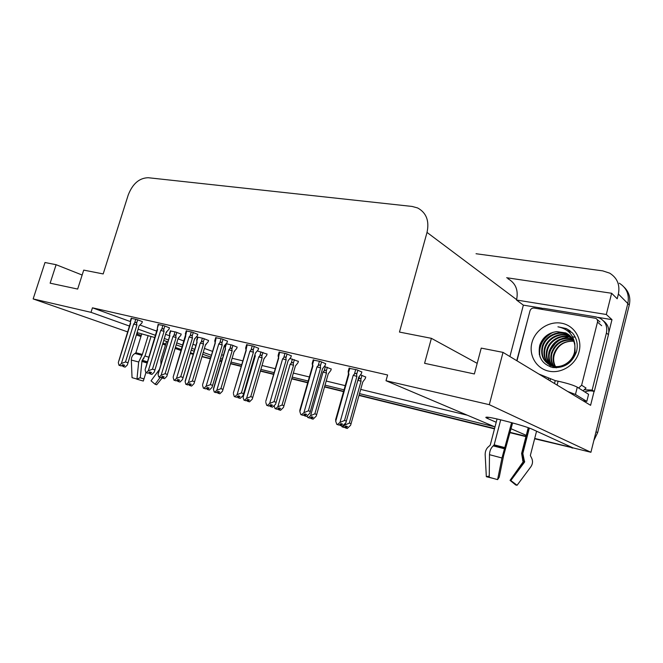 <?xml version="1.0" encoding="UTF-8"?>
<svg xmlns="http://www.w3.org/2000/svg" width="663" height="663" viewBox="0 0 663 663"><rect width="100%" height="100%" fill="white"/><g stroke="black" fill="none" stroke-linecap="round" stroke-linejoin="round"><path stroke-width="0.99" d="M476.042 253.738L602.742 270.869L609.687 273.156C617.245 277.905 620.145 284.858 618.38 294.016L627.82 303.538C629.519 294.645 626.676 287.866 619.292 283.2C626.676 287.866 629.519 294.645 627.82 303.538L590.924 452.282L572.973 447.856L532.58 429.384C525.792 426.052 491.789 417.002 486.808 417.176C485.258 417.151 485.565 417.615 487.744 418.577L496.206 422.256M193.256 354.282L190.356 353.561M527.151 436.569L526.712 436.461L527.151 436.569M526.024 436.287L510.162 432.384L526.024 436.287M494.565 428.538L359.097 395.148L494.565 428.538M343.625 391.336L324.605 386.653L343.625 391.336M307.773 382.501L291.811 378.565L307.773 382.501M273.711 374.106L260.542 370.866L273.711 374.106M241.307 366.117L230.707 363.506L241.307 366.117M509.913 356.553L523.356 305.146L541.986 308.196M597.777 317.337L611.982 319.657L608.825 332.304M594.073 391.402L590.6 405.317L503.026 352.385L481.23 348.108L474.368 373.965L424.585 363.307L431.389 338.329L399.466 332.072L427.022 232.423C429.5 220.903 426.375 212.748 417.624 207.95L412.079 206.442L148.255 177.725C139.321 177.941 132.641 183.692 128.224 194.997L103.188 273.935L83.72 270.114L77.662 289.068L50.131 283.176L56.115 264.703L44.993 262.515L33.15 298.93L127.843 331.956M523.356 305.146L516.51 300.024L606.305 314.494L611.982 319.657M516.51 300.024L516.618 299.626C518.524 290.029 515.607 283.051 507.858 278.675M606.305 314.494L611.626 293.261L506.656 277.731M618.38 294.016L617.195 298.773L611.626 293.261M359.528 393.615L494.465 426.715L386.007 380.728L489.302 404.679L503.026 352.385M489.302 404.679L590.924 452.282M136.644 335.022L140.937 336.522M162.858 344.163L165.443 345.067M175.305 348.506L181.214 350.57M136.968 333.978L141.26 335.478M163.164 343.152L165.75 344.064M175.612 347.511L181.513 349.583M190.604 352.766L193.422 353.752M154.976 337.583L137.374 332.669M221.707 360.97L220.091 360.399M210.851 357.133L202.853 354.299M194.184 351.233L191.367 350.23M182.292 347.022L176.399 344.934M167.872 341.917L163.968 340.533M511.098 428.754L526.256 435.359M526.928 435.649L527.342 435.831M231.122 362.114L241.722 364.716M260.965 369.44L274.134 372.664M292.234 377.106L308.204 381.026M325.036 385.153L344.056 389.819M33.15 298.93L91.005 312.339L129.658 326.13M138.434 329.262L155.648 335.403M164.565 338.586L168.46 339.978M176.98 343.02L182.872 345.116M191.939 348.348L194.748 349.351M203.408 352.443L211.398 355.293M220.638 358.592L222.246 359.164M82.146 275.029L56.115 264.703M477.186 363.349L431.389 338.329M386.007 380.728L387.598 374.985L92.447 307.814L91.005 312.339M232.257 358.293L242.857 360.863M262.109 365.528L275.286 368.711M293.386 373.095L309.364 376.965M326.196 381.043L345.232 385.651M360.705 389.396L467.34 415.212M92.447 307.814L130.338 321.555M140.026 325.069L156.94 331.21M165.841 334.434L169.861 335.868L169.629 334.6L170.772 330.862M178.223 338.934L184.099 341.064M193.148 344.346L195.958 345.365M204.602 348.498L212.574 351.39M221.79 354.73L223.398 355.318M361.832 372.026L357.026 369.846L349.07 368.296M325.666 363.722L320.652 361.517L313.168 360.059M258.62 348.324L253.266 346.094L246.611 344.793M227.484 341.172L221.989 338.942L215.699 337.707M197.789 334.359L192.179 332.113L186.22 330.953M169.438 327.845L163.728 325.599L158.076 324.497M291.306 355.832L286.118 353.611L279.057 352.235M142.338 321.621L136.545 319.384L131.183 318.339M365.719 377.04L360.556 374.868M331.227 369.018L324.389 366.482M267.04 354.092L257.335 350.934M237.13 347.139L231.967 345.05L226.199 343.716M196.472 336.862L197.499 337.243M208.538 340.484L203.268 338.395L196.497 336.829M298.375 361.376L290.029 358.517M181.19 334.127L175.819 332.039L170.341 330.936M572.567 447.674L534.71 438.434M221.616 361.269L219.959 360.863M210.436 358.517L202.198 356.479M624.239 287.278C629.096 292.093 630.778 298.002 629.278 305.005L627.82 303.538L596.012 431.754L597.653 432.632L593.849 440.505M629.278 305.005L597.653 432.632M576.255 448.669L534.627 438.765M527.068 436.9L526.629 436.793M525.933 436.619L510.071 432.707M494.482 428.862L359.014 395.446M343.542 391.634L324.522 386.943M307.698 382.791L291.728 378.846M273.628 374.388L260.468 371.139M241.224 366.39L230.625 363.78M221.541 361.534L219.876 361.128M210.353 358.774L202.547 356.843M181.214 334.036L180.8 335.403L178.132 338.287L166.811 376.385L164.499 378.697L162.717 378.15L164.142 376.874L162.352 376.327L160.927 377.603L158.739 376.949L158.059 374.429L169.861 335.868M164.209 378.606L162.327 378.043L164.209 378.614M167.134 374.346L165.087 373.708L176.118 337.55L175.778 335.959C175.488 334.757 174.858 334.633 173.872 335.602L172.944 336.597L161.134 375.258L159.128 377.056L160.927 377.603M164.499 378.697L162.717 378.15M158.523 372.44L158.059 374.429M161.963 376.675L162.327 378.043M169.687 335.959L158.084 373.882M176.118 337.55L172.944 336.597M161.134 375.258L165.087 373.708M167.267 374.885L178.132 338.287M163.098 376.551L162.617 378.125M162.907 376.493L162.427 378.067M142.371 321.53L141.94 322.922L139.106 325.831L127.362 364.932L125.141 367.136L123.127 366.531L124.661 365.247L122.738 364.658L121.304 365.968L118.984 365.28L121.304 365.968M123.625 364.932L123.127 366.531M125.141 367.136L123.227 366.556M122.937 366.482L124.859 367.062L122.837 366.448L123.442 364.874M122.456 364.915L122.837 366.448M127.851 363.357L139.106 325.831M135.791 319.21L134.597 323.038C135.592 322.052 136.246 322.177 136.561 323.411L137.68 319.798M134.597 323.038L133.661 324.066L136.943 325.052L136.561 323.411M133.661 324.066L121.379 363.531L125.473 361.965L136.943 325.052M127.677 362.653L125.473 361.965M121.379 363.531L119.373 365.379M130.57 323.494L130.404 322.069L131.589 318.248M130.304 321.149L130.404 322.069M118.992 360.639L130.611 323.353M118.984 365.28L118.346 362.719M208.563 340.392L208.149 341.793L205.489 344.752L194.019 383.637L191.582 386.065L189.825 385.526L191.292 384.225L189.527 383.686L187.646 384.88L185.872 384.333L185.143 381.747L197.068 342.29L196.812 340.997L197.972 337.169M196.836 341.528L196.812 340.997M191.275 385.974L189.411 385.418L191.275 385.982M194.383 381.656L192.361 381.018L203.508 344.022L203.176 342.398C202.903 341.172 202.256 341.055 201.245 342.033L200.284 343.053L188.35 382.617L186.278 384.449L188.052 384.988M191.582 386.065L189.825 385.526M185.607 379.601L185.143 381.747M189.046 384.117L189.411 385.418M203.508 344.022L200.284 343.053M188.35 382.617L192.361 381.018M194.483 382.087L205.489 344.752M190.198 383.894L189.717 385.501M189.999 383.836L189.519 385.443M237.155 347.031L236.732 348.473L234.089 351.514L222.478 391.203L219.884 393.772L218.16 393.242L219.677 391.916L217.945 391.377L215.989 392.595L214.24 392.057L213.461 389.396L225.511 349.003L225.229 347.677L226.398 343.766M225.097 347.553L225.039 346.708L225.229 347.677M219.569 393.681L217.729 393.126L219.569 393.689M222.867 389.289L220.878 388.667L232.141 350.793L231.835 349.136C231.561 347.884 230.906 347.76 229.862 348.763L228.876 349.799L216.809 390.308L214.671 392.173L216.42 392.711M214.24 392.057L214.671 392.173M219.884 393.772L218.16 393.242M213.909 387.101L213.461 389.396M217.365 391.891L217.729 393.126M232.141 350.793L228.876 349.799M216.809 390.308L220.878 388.667M222.95 389.62L234.089 351.514M218.541 391.568L218.044 393.217M218.334 391.501L217.837 393.159M267.073 353.984L266.642 355.459L264.023 358.6L252.263 399.126L249.512 401.844L247.813 401.314L249.387 399.971L247.689 399.441L246.106 400.792L243.943 400.137L243.097 397.41L255.272 356.031L255.006 354.896M249.18 401.745L247.365 401.198L249.18 401.753M252.686 397.286L250.738 396.673L262.117 357.871L261.819 356.188C261.562 354.912 260.899 354.78 259.821 355.807L258.802 356.868L246.611 398.355L244.398 400.261L246.106 400.792M243.943 400.137L244.398 400.261M249.512 401.844L247.813 401.314M243.536 394.949L243.097 397.41M247.001 400.029L247.365 401.198M262.117 357.871L258.802 356.868M246.611 398.355L250.738 396.673M252.736 397.502L264.023 358.6M248.194 399.598L247.697 401.289M247.979 399.532L247.481 401.223M169.463 327.746L169.032 329.171L166.206 332.171L154.297 372.084L151.951 374.421L149.946 373.816L151.529 372.507L149.631 371.918L148.147 373.261L145.827 372.565L148.147 373.261M150.451 372.175L149.946 373.816M151.951 374.421L150.053 373.841M149.755 373.758L151.645 374.338L149.647 373.733L150.261 372.109M149.258 372.258L149.647 373.733M154.802 370.451L166.206 332.171M162.907 325.417L161.706 329.337C162.725 328.326 163.396 328.458 163.703 329.718L164.838 326.014M161.706 329.337L160.736 330.381L164.068 331.392L163.703 329.718M160.736 330.381L148.321 370.791L152.473 369.175L164.068 331.392M154.653 369.855L152.473 369.175M148.321 370.791L146.233 372.672M157.496 329.809L157.313 328.318L158.515 324.414M158.134 324.323L157.313 328.318M145.835 367.675L157.545 329.635M145.827 372.565L145.139 369.937M197.814 334.251L197.375 335.718L194.566 338.801L182.491 379.567L179.996 382.037L178.016 381.432L179.656 380.098L177.783 379.518L176.25 380.885L173.938 380.197L176.25 380.885M178.529 379.75L178.016 381.432M179.996 382.037L178.132 381.465M177.808 381.374L179.681 381.954L177.701 381.349L178.322 379.692M177.311 379.94L177.701 381.349M183.005 377.877L194.566 338.801M191.292 331.914L190.074 335.926C191.135 334.898 191.806 335.03 192.104 336.315L193.256 332.519M190.074 335.926L189.079 336.995L192.461 338.022L192.104 336.315M189.079 336.995L176.515 378.391L180.734 376.725L192.461 338.022M182.88 377.396L180.734 376.725M176.515 378.391L174.361 380.313M185.541 336.332L186.693 330.862M185.524 335.395L185.483 334.865M173.698 375.275L185.739 336.216M173.938 380.197L173.192 377.496M227.517 341.064L227.069 342.572L224.276 345.746L212.027 387.407L209.384 390.018L207.428 389.421L209.127 388.062L207.287 387.49L205.696 388.883L203.392 388.186L205.696 388.883M207.942 387.689L207.428 389.421M209.384 390.018L207.544 389.454M207.212 389.363L209.052 389.927L207.096 389.33L207.726 387.623M206.707 387.996L207.096 389.33M212.55 385.659L224.276 345.746M221.036 338.718L219.801 342.837C220.895 341.785 221.583 341.909 221.865 343.227L223.033 339.34M219.801 342.837L218.773 343.923L222.204 344.967L221.865 343.227M218.773 343.923L206.069 386.347L210.345 384.639L222.204 344.967M212.458 385.302L210.345 384.639M206.069 386.347L203.839 388.311M215.019 343.235L216.213 337.616M214.87 341.602L214.795 340.716L214.986 341.718M203.085 383.023L215.268 343.111M203.392 388.186L202.58 385.41M258.653 348.208L258.197 349.757L255.429 353.031L243.023 395.62L240.197 398.388L238.274 397.8L240.039 396.408L238.232 395.844L236.583 397.27L234.288 396.573L236.583 397.27M238.796 396.018L238.274 397.8M240.197 398.388L238.398 397.825M238.05 397.734L239.857 398.289L237.926 397.701L238.572 395.952M237.545 396.441L237.926 397.701M243.553 393.83L255.429 353.031M252.23 345.862L250.987 350.081C252.114 349.003 252.81 349.136 253.084 350.478L254.261 346.484M250.987 350.081L249.918 351.191L253.407 352.252L253.084 350.478M249.918 351.191L237.072 394.7L241.415 392.935L253.407 352.252M243.487 393.598L241.415 392.935M237.072 394.7L234.76 396.706M245.932 350.47L247.175 344.702M245.741 348.771L245.7 347.868L245.932 348.904M233.906 391.153L246.238 350.337M234.288 396.573L233.417 393.714M511.596 422.629L501.974 457.984L497.598 479.622L499.247 477.153L503.598 455.655L512.615 422.911M500.698 419.82L494.175 444.848L493.231 445.884C490.902 447.964 489.659 450.898 489.485 454.677L489.253 477.294L497.598 479.622M538.812 374.015L555.238 380.603L554.5 383.496M529.331 428.091L522.825 453.459L524.582 462.053L510.817 480.526L517.074 485.275L530.881 466.752C532.986 463.578 533.044 460.321 531.055 456.989L530.35 455.489L536.558 431.207M497.059 418.975L490.23 445.138L489.145 446.149C486.46 448.188 485.134 451.014 485.167 454.644L486.327 476.697L489.261 476.092M510.866 480.567L510.054 480.377L523.057 461.97L521.615 453.459L528.229 427.693M517.074 485.275L515.731 484.976L510.054 480.377M493.67 478.52L486.327 476.697M582.802 400.601L586.805 401.388L575.451 394.477L567.743 391.501M586.805 401.388L588.57 394.311L577.291 387.175C573.553 385.195 567.155 383.197 558.105 381.192L555.238 380.603M516.75 360.68L528.436 316.839M538.033 308.693L543.776 308.361L595.929 316.897L599.692 318.091C605.41 321.34 607.648 326.295 606.413 332.975L592.142 390.076L594.28 391.46L608.443 334.707C609.604 328.989 607.963 324.398 603.521 320.958M584.791 391.924C587.932 390.706 591.089 390.557 594.28 391.46M585.048 389.803L592.142 390.076M148.18 335.561L142.363 354.415L138.683 361.998L136.968 379.045L140.274 377.711L141.998 360.755L145.189 355.418L151.056 336.398M141.783 333.787L135.907 352.757L134.945 353.487C132.559 354.937 131.357 357.125 131.332 360.059L132.036 377.67L136.968 379.045M166.554 341.445L160.836 360.125L160.943 364.551M142.006 360.705L144.103 357.937M159.435 369.457L151.048 380.827L155.092 384.267L156.675 384.772L162.269 377.835M144.028 378.929L140.133 377.769L136.793 379.161L143.307 381.043L145.943 372.598M155.092 384.267L160.173 377.388M579.114 351.572C575.907 364.675 561.586 373.874 549.005 371.189C536.367 368.703 528.552 355.368 531.917 342.771C535.099 330.133 548.682 320.95 561.296 323.171C573.951 325.193 582.504 338.503 579.114 351.572M539.757 345.266C537.544 356.777 541.886 364.194 552.776 367.517C564.271 368.379 572.177 363.125 576.503 351.763C578.244 344.619 576.885 338.345 572.418 332.925L566.343 328.575L557.939 326.801C568.564 329.005 574.233 335.503 574.945 346.293C574.266 340.044 571.175 335.577 565.68 332.901L556.622 331.616C548.26 332.834 542.641 337.384 539.757 345.266M569.956 335.735L568.125 334.757C558.279 329.983 545.508 336.663 542.798 346.923C541.132 354.266 543.096 360.067 548.691 364.31M551.591 365.843C560.807 369.821 572.882 362.885 575.111 352.393L574.78 343.152M569.699 335.503L567.561 334.334C557.707 329.561 544.92 336.249 542.201 346.517C540.386 355.385 543.32 361.7 551.003 365.47C560.235 369.448 572.326 362.495 574.556 351.995L574.945 346.293M569.459 336.771L570.942 336.738L570.346 336.439C560.55 331.691 547.837 338.321 545.143 348.514C543.569 355.186 545.16 360.672 549.917 364.981M570.686 336.464L569.79 336.025C559.986 331.268 547.257 337.906 544.563 348.116C542.964 354.954 544.638 360.523 549.602 364.824L550.472 366.929M553.34 366.971L556.39 367.824M571.804 337.79C562.116 333.655 550.083 340.252 547.472 350.097C545.981 356.081 547.224 361.227 551.193 365.537M571.589 337.517C561.859 333.108 549.536 339.713 546.892 349.699C545.376 355.857 546.702 361.095 550.87 365.412M572.592 338.95C561.511 337.003 553.903 341.238 549.76 351.655C548.384 356.976 549.312 361.758 552.544 365.984M572.401 338.652C561.171 336.481 553.439 340.683 549.196 351.266C547.779 356.752 548.782 361.625 552.204 365.885M573.288 340.21C562.854 339.133 555.768 343.459 552.03 353.197C550.771 357.887 551.417 362.255 553.953 366.299M573.122 339.887C562.522 338.594 555.304 342.904 551.467 352.815C550.174 357.655 550.887 362.131 553.597 366.233M555.064 366.465C553.008 362.611 552.561 358.567 553.713 354.34C557.177 345.116 563.848 340.749 573.744 341.221C564.014 340.906 557.525 345.398 554.276 354.722C553.157 358.799 553.539 362.719 555.437 366.498M568.904 334.84L565.879 333.05L556.622 331.616M516.983 360.821L529.994 310.848C530.715 308.859 532.082 307.93 534.105 308.055L595.788 318.339C597.239 319.152 597.811 320.411 597.496 322.094L581.625 385.22L578.642 388.029M581.625 385.22L586.034 388.062L583.084 390.839M575.269 337.243L572.716 336.837M568.523 336.845L562.282 338.445M556.365 342.058L550.116 350.553M548.583 356.876L548.972 362.678M549.163 363.465L549.519 364.65M570.702 331.939L567.412 330.754M550.655 333.141C542.375 338.594 538.613 345.846 539.375 354.912M560.227 339.779C554.218 343.409 550.539 348.373 549.196 354.68M570.976 332.155L567.685 330.97M553.025 332.279C542.715 337.931 538.373 346.152 539.989 356.951M570.163 330.878L566.5 328.699L557.939 326.801M298.408 361.269L297.969 362.777L295.375 366.009L283.474 407.422L280.548 410.289L278.891 409.775L280.524 408.4L278.858 407.878L277.217 409.262L275.07 408.615L274.167 405.814M280.2 410.19L278.419 409.651L280.2 410.198M283.93 405.665L282.024 405.06L293.518 365.288L293.245 363.573C292.996 362.271 292.317 362.139 291.206 363.191L290.154 364.269L277.838 406.8L275.543 408.739L277.217 409.262M275.07 408.615L275.543 408.739M280.548 410.289L278.891 409.775M278.054 408.549L278.419 409.651M293.518 365.288L290.154 364.269M277.838 406.8L282.024 405.06M283.955 405.773L295.375 366.009M279.272 408.01L278.767 409.742M279.04 407.936L278.535 409.684M331.26 368.901L330.82 370.451L328.26 373.791L316.226 416.124L313.093 419.157L311.477 418.651L313.176 417.242L311.552 416.737L309.861 418.146L307.731 417.499L307.184 415.908M312.729 419.049L310.988 418.519L312.729 419.057M316.707 414.458L314.85 413.861L326.453 373.07L326.204 371.321C325.972 369.987 325.276 369.863 324.132 370.932L323.038 372.034L310.607 415.651L308.229 417.632L309.861 418.146M307.731 417.499L308.229 417.632M313.093 419.157L311.477 418.651M310.64 417.499L310.988 418.519M326.453 373.07L323.038 372.034M310.607 415.651L314.85 413.861M311.859 416.828L311.353 418.618M311.627 416.754L311.113 418.552M365.752 376.916L365.305 378.515L362.785 381.954L350.619 425.256L347.271 428.464L345.705 427.966L347.462 426.533L345.895 426.036L344.13 427.478L342.033 426.831L341.718 425.953M346.89 428.348L345.191 427.826L346.882 428.356M351.125 423.682L349.326 423.102L361.037 381.25L360.813 379.451C360.597 378.092 359.893 377.968 358.708 379.062L357.995 379.791M342.033 426.831L344.13 427.478M345.456 423.425L345.033 424.95L342.556 426.98M347.271 428.464L345.705 427.966M344.851 426.889L345.191 427.826M361.037 381.25L357.863 380.272M345.033 424.95L349.326 423.102M346.086 426.094L345.572 427.933M345.813 426.102L345.324 427.867M291.347 355.708L290.883 357.299L288.14 360.68L275.576 404.239L272.559 407.173L270.67 406.593L272.51 405.176L270.736 404.621L269.021 406.071L266.75 405.383L269.021 406.071M271.2 404.77L270.67 406.593M272.559 407.173L270.794 406.626M270.429 406.527L272.195 407.074L270.305 406.494L270.968 404.695M269.924 405.308L270.305 406.494M276.106 402.408L288.14 360.68M284.991 353.354L283.731 357.689C284.891 356.586 285.612 356.719 285.869 358.095L287.062 353.992M283.731 357.689L282.62 358.824L286.167 359.901L285.869 358.095M282.62 358.824L269.65 403.477L274.051 401.654L286.167 359.901M276.081 402.3L274.051 401.654M269.65 403.477L267.239 405.524M278.385 358.061L279.678 352.144M278.153 356.296L278.145 355.368L278.419 356.454M266.261 399.69L278.758 357.929M266.75 405.383L265.805 402.441M325.707 363.589L325.243 365.23L322.533 368.719L309.812 413.306L306.579 416.414L304.731 415.842L306.637 414.4L304.922 413.853L303.14 415.336L300.886 414.648L303.14 415.336M305.27 413.961L304.731 415.842M306.579 416.414L304.864 415.875M304.483 415.776L306.198 416.314L304.35 415.734L305.021 413.886M303.977 414.64L304.35 415.734M319.433 361.244L318.165 365.686C319.367 364.559 320.096 364.7 320.345 366.1L321.547 361.89M318.165 365.686L317.013 366.854L320.61 367.948L320.345 366.1M317.013 366.854L303.903 412.709L308.378 410.82L320.61 367.948M310.342 411.458L308.378 410.82M303.903 412.709L301.408 414.789M312.455 365.868L312.953 365.901L312.58 364.393L313.848 359.959M312.223 364.211L312.256 363.258L312.58 364.393M300.281 408.673L299.858 411.615L312.953 365.901M300.886 414.648L299.858 411.615M361.865 371.885L361.393 373.576L358.733 377.181L345.854 422.845L342.39 426.143L340.591 425.58L342.58 424.105L340.915 423.574L339.058 425.091L336.837 424.411L339.058 425.091M341.13 423.64L340.591 425.58M342.39 426.143L340.732 425.613M340.326 425.505L341.984 426.027L340.185 425.472L340.857 423.616M339.821 424.461L340.185 425.472M355.7 369.54L354.415 374.114C355.666 372.954 356.404 373.095 356.636 374.529L357.854 370.194M354.415 374.114L353.222 375.299L356.876 376.418L356.636 374.529M353.222 375.299L339.986 422.422L344.52 420.475L356.876 376.418M346.426 421.096L344.52 420.475M339.986 422.422L337.376 424.56M348.332 374.421L348.945 374.305L348.531 372.747L349.815 368.197M348.274 371.868L348.531 372.747M336 418.204L335.718 421.278L348.945 374.305M336.837 424.411L335.718 421.278M488.084 417.276L487.744 418.577M427.022 232.423L516.618 299.626M137.655 332.735L137.241 334.077M572.525 448.113L570.777 447.318M202.928 356.943L202.14 356.669M175.015 331.848L173.872 335.602M175.778 335.959L176.855 332.42M202.397 338.196L201.245 342.033M203.176 342.398L204.27 338.776M231.031 344.835L229.862 348.763M231.835 349.136L232.937 345.423M260.998 351.788L259.821 355.807M261.819 356.188L262.938 352.376M493.877 445.354L504.933 448.205M493.231 445.884L504.659 448.826M494.175 444.848L505.115 447.658M548.657 378.018L548.226 379.708M522.784 453.6L521.615 453.459M524.085 460.404L522.568 460.221M524.665 461.299L523.09 461.1M524.483 462.194L523.057 461.97M489.485 454.677L501.974 457.984M557.119 385.079L558.105 381.192M606.413 332.975L608.443 334.707M575.451 394.477L577.291 387.175M550 380.777L550.423 379.095M135.608 353.13L142.131 354.813M134.945 353.487L141.683 355.227M135.907 352.757L142.363 354.415M148.926 357.233L144.982 356.039M147.509 361.849L142.404 360.316M147.352 362.371L141.998 360.763M147.153 362.993L141.932 361.434M131.332 360.059L138.683 361.998M597.496 322.094L601.673 325.699M292.4 359.064L291.206 363.191M293.245 363.573L294.372 359.669M325.334 366.705L324.132 370.932M326.204 371.321L327.34 367.31M359.454 376.385L358.708 379.062M360.813 379.451L361.965 375.341M169.496 333.713L170.391 330.779M169.711 335.859L169.653 334.782M178.405 338.428L178.911 337.757M118.37 362.346L130.478 322.624M130.296 321.19L131.233 318.165M196.646 340.061L197.557 337.077M196.812 340.956L196.878 342.274L185.159 381.084M205.721 344.876L206.342 344.031M225.039 346.708L225.776 344.238M225.279 348.987L213.461 388.617M225.271 348.987L225.188 347.42M234.271 351.614L234.884 350.785M254.99 356.006L243.081 396.499M254.982 356.006L254.932 355.161M264.156 358.675L264.587 358.078M166.521 332.329L166.919 331.798M145.164 369.457L157.371 328.699M194.823 338.942L195.345 338.238M173.209 376.899L185.507 335.039M185.317 333.903L186.278 330.762M224.475 345.854L225.138 344.959M202.588 384.689L215.061 343.094L214.969 341.644M214.795 340.716L215.757 337.508M255.578 353.114L256.042 352.467M233.401 392.861L245.981 350.313L245.874 348.589M245.7 347.868L246.669 344.586M510.535 480.493L523.961 462.136L522.32 453.567L528.908 427.933M510.394 480.46L516.311 485.125M567.561 334.334L568.125 334.757M569.79 336.025L570.346 336.439M597.073 319.45L599.982 321.978M265.755 401.43L278.435 357.896L278.303 355.898M278.145 355.368L279.123 352.012M312.522 365.868L312.397 363.622M312.546 365.868L299.775 410.43M312.256 363.258L313.243 359.827M348.423 374.255L348.266 371.777M348.44 374.255L335.586 419.903M348.15 371.553L349.144 368.04"/></g></svg>
